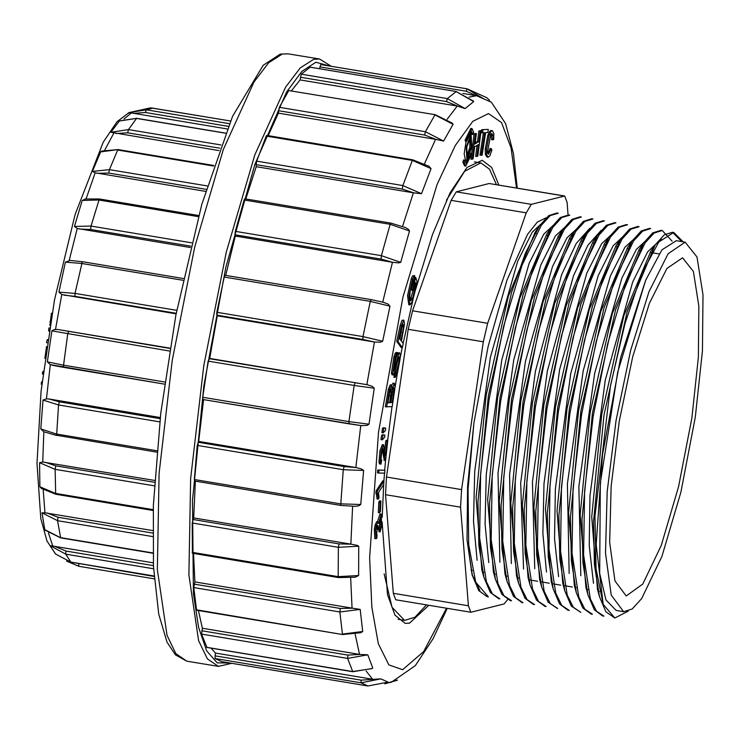 <?xml version="1.0" encoding="UTF-8"?>
<svg xmlns="http://www.w3.org/2000/svg" width="740" height="740" viewBox="0 0 740 740"><rect width="100%" height="100%" fill="white"/><g stroke="black" fill="none" stroke-linecap="round" stroke-linejoin="round"><path stroke-width="1.11" d="M380.175 518.675L378.852 531.681L380.101 531.884L381.544 526.491L381.276 514.134L378.501 523.485L377.909 521.941L376.309 525.409L375.587 529.488L376.077 538.739L376.845 538.202L377.067 534.687L376.059 534.521M376.827 526.713L376.854 529.368L378.103 529.581L378.825 528.443L380.924 517.806L381.128 524.947L380.064 528.906L380.101 531.884M377.825 521.941L376.651 521.728L375.05 525.206L374.338 529.276L374.829 538.535L376.077 538.739M381.276 514.134L380.018 513.93L377.372 521.848M378.825 502.293L378.344 512.635L379.601 512.848L380.425 511.368L380.915 501.017L379.657 500.813L378.825 502.293L380.082 502.497L379.601 512.848M376.595 494.968L377.021 498.936L378.269 499.139L379.056 497.946L378.556 492.424L383.736 484.571L383.968 481.074L382.719 480.861L376.077 490.935L375.92 493.201L376.595 494.968L377.844 495.18L378.269 499.139M377.724 469.983L377.474 472.869L378.723 473.082L384.671 473.147L384.93 470.242L377.724 469.983L378.973 470.196L378.723 473.082M387.769 440.402L387.029 441.142L385.475 455.896L383.598 444.805L381.193 451.012L380.203 462.472L380.887 464.147L381.729 460.188L380.98 459.485L381.84 451.141L383.033 448.69L385.179 460.391L385.67 460.289L387.769 440.402L386.521 440.198L385.771 440.929L384.791 450.29M382.321 449.596L384.236 460.234M383.598 444.805L382.349 444.592L379.935 450.808L378.954 462.269L379.639 463.934L380.887 464.147M381.581 435.379L381.045 439.653L382.303 439.865L384.569 437.368L384.856 435.074L382.571 434.704L381.581 435.379L382.83 435.592L382.303 439.865M382.441 428.442L381.914 432.724L383.163 432.937L385.429 430.449L385.707 428.192L383.431 427.766L382.441 428.442L383.699 428.654L383.163 432.937M391.534 384.976L390.285 384.772L388.269 389.425L385.401 406.778L392.163 406.621L394.697 389.804L394.957 386.428L394.291 383.311L391.978 389.231L391.534 384.976L389.527 389.638L386.65 406.982M394.291 383.311L393.042 383.098L391.728 385.133M398.065 358.78L393.948 377.206M397.306 352.629L396.094 352.425L395.086 353.507L393.819 357.235L391.46 373.08L392.006 374.838L393.264 375.041L395.058 371.258L398.509 357.522L399.017 356.893L399.332 358.031L399.156 360.861L395.049 377.382L393.8 377.178M395.049 377.382L397.556 372.47L400.026 359.15L400.22 354.784L399.637 352.915L398.379 352.712L397.001 354.978M396.474 356.699L393.671 368.464M396.751 341.408L401.108 347.384L402.357 347.587L403.198 343.591L401.432 341.168L404.53 324.055L403.837 320.124L401.404 325.702L400.155 325.498L396.751 341.408L398 341.621L402.357 347.587M403.837 320.124L402.07 320.207L400.155 325.498M415.825 284.262L412.569 298.451L410.839 300.93L409.692 296.657L410.339 290.062L413.382 279.711L414.187 279.378L411.44 289.22L411.838 290.441L413.087 290.654L415.205 282.319L415.825 284.262L414.752 284.086M414.187 279.378L414.714 275.567L412.596 275.891L411.283 278.758L407.592 295.667L408.73 304.732L409.979 304.936L412.374 301.578L415.917 288.202L416.971 281.293L415.741 277.426L414.613 277.241M414.354 285.649L410.275 300.32M471.121 153.291L466.237 163.355L464.812 160.164L463.555 159.96L462.861 162.162L464.526 165.889L465.775 166.093L471.51 154.309L470.464 153.18M467.689 159.877L465.654 162.967M491.277 148.666L488.529 154.253L487.521 152.431L490.713 134.44L491.897 133.579L492.905 135.476L492.785 139.851L493.71 139.499L493.848 133.561L492.368 130.684L491.12 130.471L489.677 131.322L487.827 135.263L485.283 148.999L485.338 154.355L486.911 157L488.16 157.213L489.871 155.788L491.924 149.952L491.277 148.666L490.028 148.463L487.938 153.772M491.23 133.801L491.536 139.647L492.785 139.851M471.075 134.264L466.191 146.881L466.977 160.386L471.713 147.204L471.075 134.264L468.864 134.578M466.089 141.275L464.193 153.8L465.469 160.192L466.727 160.404M476.893 156.519L477.855 155.927L481.102 130.592L480.14 131.184L478.808 141.581L475.043 143.884L476.375 133.487L474.164 133.866L470.908 159.202L473.128 158.822L474.654 146.881L478.419 144.578L476.893 156.519L475.644 156.306L477.041 145.429M481.102 130.592L478.891 130.971L477.559 141.377L475.173 142.829M483.433 132.849L479.973 155.104L482.11 155.233L485.616 132.654L487.836 132.469L488.308 129.445L481.74 129.703L481.268 132.719L484.728 132.738L481.231 155.308M470.899 131.489L471.741 134.282L472.99 134.495L473.693 132.294L472.028 128.566L466.293 140.35L465.044 140.138L465.423 141.164L466.681 141.368L471.565 131.304L472.99 134.495M472.028 128.566L470.779 128.353L465.044 140.138M382.099 521.913L387.519 594.609L394.984 615.116L405.113 623.339L409.516 623.145L428.867 605.311M498.862 185.037L491.665 167.416L482.24 160.284L467.07 167.462L449.994 192.955L432.401 234.673L415.723 289.211M412.929 300.061L403.078 343.425M402.236 347.569L400.081 358.641M397.51 372.655L394.846 388.371M392.034 406.63L387.658 440.383M385.586 460.373L384.726 470.205M384.486 473.147L383.894 481.055M383.644 484.7L382.192 517.306M214.979 655.779L361.065 680.115L380.86 678.848L361.083 682.872L367.863 686.026L221.778 661.69L214.998 658.545L215.46 653.059L211.067 648.111M372.914 679.283L215.46 653.059M206.904 647.315L201.539 634.051L202.399 628.241L198.413 610.528M201.779 630.785L347.865 655.122L359.853 654.465L202.399 628.241M196.304 609.769L342.611 634.541L196.526 610.213L193.751 587.606L194.935 581.955L193.547 553.428M194.232 584.11L340.326 608.437L352.388 608.169L194.935 581.955M192.104 552.29L338.189 576.617L338.439 577.552L192.354 553.224L192.252 522.976L193.677 517.935L195.397 481.185M192.946 519.526L339.031 543.863L351.13 544.15L193.677 517.935M194.787 480.898L194.324 479.483L197.182 445.397L198.718 441.373L203.583 399.618M198.024 442.279L344.109 466.607L356.171 467.588L198.718 441.373M349.003 423.826L202.964 399.517L202.797 397.25L208.134 361.157L209.661 358.475L217.255 315.814L374.708 342.037L362.878 339.512L216.792 315.185L216.848 312.262L224.211 277.075L225.145 275.317M209.05 358.613L367.114 384.689L209.661 358.475M361.074 425.593L349.049 423.844L348.892 421.578L368.973 424.242L367.012 425.398L361.074 425.593M217.255 315.814L216.792 315.185M244.126 199.967L244.783 198.801L390.877 223.138L390.211 224.294L244.126 199.967L235.311 231.38L381.405 255.716L400.664 262.293L398.657 262.885L392.746 262.312L381.091 259.065L234.996 234.737L235.311 231.38M225.737 275.373L235.292 236.088L392.746 262.312M235.292 236.088L234.996 234.737M266.261 136.077L266.724 135.466L412.818 159.794L412.346 160.404L266.261 136.077L256.715 161.181L402.8 185.518L421.55 193.704L413.716 192.881L402.255 189.024L256.17 164.696L256.715 161.181M245.736 198.968L256.262 166.657L413.716 192.881M256.262 166.657L256.17 164.696M288.813 90.576L435.175 114.691L288.813 90.576L279.313 107.346L425.408 131.674L443.611 141.062L435.916 139.37L424.668 135.059L278.573 110.723L279.313 107.346M268.121 135.697L278.462 113.146L435.916 139.37M278.462 113.146L278.573 110.723M291.486 90.752L300.098 79.883L301.282 74.231L310.143 67.192M300.098 79.883L457.551 106.116L446.498 101.537L300.412 77.21M319.569 68.728L320.836 64.519L467.31 88.911L486.883 97.782M462.87 93.462L476.875 95.802L465.996 91.177L319.902 66.85M397.491 680.097L384.828 683.797M367.863 686.026L387.751 682.206M380.86 678.848L388.01 682.049M359.853 654.465L367.743 654.826L347.624 658.378L201.539 634.051M206.608 647.269L352.693 671.596L372.146 668.553M367.743 654.826L372.803 668.026M352.388 608.169L360.167 609.399L339.836 611.934L193.751 587.606M340.326 608.437L339.836 611.934L342.398 634.097L362.72 631.516L360.87 632.728M360.167 609.399L362.72 631.516M351.13 544.15L357.244 545.334L358.743 546.24L338.346 547.304L192.252 522.976M339.031 543.863L338.346 547.304L338.189 576.617L358.586 575.489L354.821 577.302M358.743 546.24L358.586 575.489M356.171 467.588L361.314 468.901L363.581 470.464L343.268 469.724L197.182 445.397M194.324 479.483L340.409 503.81L360.722 504.486L358.845 505.762L355.052 506.354M363.581 470.464L360.722 504.486M367.114 384.689L372.164 386.308L374.292 388.223L354.22 385.485L208.134 361.157M374.292 388.223L368.973 424.242M383.061 302.17L388.019 304.02L390.008 306.157L370.305 301.402L224.211 277.075M216.848 312.262L362.933 336.589L382.654 341.269L380.656 342.195L374.708 342.037M390.008 306.157L382.654 341.269M405.409 227.522L408.369 229.308L409.461 230.936L390.211 224.294L381.405 255.716L381.091 259.065M409.461 230.936L400.664 262.293M428.83 166.176L431.069 168.646L412.346 160.404L402.8 185.518L402.255 189.024M431.069 168.646L421.55 193.704M452.168 123.034L453.084 124.329L434.898 114.913L425.408 131.674L424.668 135.059M453.084 124.329L443.611 141.062M472.777 100.529L473.72 101.584L456.053 91.492L309.968 67.164M301.282 74.231L447.367 98.559L465.062 108.632L457.551 106.116M473.72 101.584L465.062 108.632M489.612 100.289L486.938 97.828M320.836 64.519L466.921 88.846L484.163 99.049L476.875 95.802M517.251 188.099L513.505 153.652L505.642 123.562L491.314 102.25L484.163 99.049M466.293 140.35L466.681 141.368M488.308 129.445L481.74 129.703M482.989 129.907L482.517 132.932M476.375 133.487L475.413 134.07L472.166 159.405M475.413 134.07L474.164 133.866M480.14 131.184L478.891 130.971M478.808 141.581L477.559 141.377M467.384 157.602L471.112 147.232L470.612 137.048L466.764 146.973L467.384 157.602M466.635 157.056L469.789 147.482L469.909 137.399M492.368 130.684L490.925 131.526L489.075 135.476L486.532 149.212L486.587 154.567L488.16 157.213M464.812 160.164L464.11 162.365L462.861 162.162M464.11 162.365L465.775 166.093M415.741 277.426L412.698 289.423L413.087 290.654M412.698 289.423L411.44 289.22M414.714 275.567L412.532 278.971L408.841 295.88L409.979 304.936M402.282 325.433L399.914 339.087M402.551 332.667L400.914 340.465L399.36 338.328L401.802 326.941L403.078 324.324L403.504 326.886L402.551 332.667L401.302 332.464M401.404 325.702L398 341.621M395.697 373.506L394.448 373.293M399.637 352.915L398.786 353.831L393.893 371.082L393.634 369.066L395.623 358.317L396.723 356.578L397.389 352.647L396.335 353.711L395.068 357.448L392.718 373.293L393.264 375.041M390.054 390.591L387.982 402.551M389.61 402.726L387.936 402.838L389.721 391.913L390.979 389.009L391.201 392.108L389.61 402.726L388.352 402.523M393.773 392.043L392.154 402.56L390.257 402.69L392.885 388.482L393.606 387.566L393.93 388.139L393.773 392.043L392.514 391.839L390.905 402.357L390.304 402.394M392.154 402.56L390.905 402.357M392.746 388.842L392.514 391.839M384.68 427.979L383.699 428.654M384.856 435.074L382.571 434.704M383.82 434.917L382.83 435.592M387.029 441.142L385.771 440.929M381.729 460.188L381.118 460.086M385.179 460.391L383.93 460.178M384.93 470.242L378.973 470.196M383.968 481.074L377.326 491.147L376.077 490.935M377.326 491.147L377.169 493.413L375.92 493.201M377.169 493.413L377.844 495.18M380.915 501.017L380.082 502.497M380.064 528.906L378.815 528.693M377.067 534.687L376.438 535.205L377.65 525.4L378.103 529.581M628.269 611.175L614.848 618.002L605.912 611.786L599.483 596.708L594.442 564.657L593.554 521.154L603.988 414.863L627.113 311.753L655.113 245.042L664.27 234.848L672.521 232.24L681.827 241.573M672.105 241.138L662.217 230.529L654.169 232.98L645.225 242.729L626.04 282.384L607.707 343.564L593.119 416.759L584.628 490.953L583.62 554.806L590.354 598.873L596.394 611.138L603.923 616.179L602.674 615.967L594.34 609.779L587.93 594.775L582.907 562.752L582.001 519.23L592.435 412.957L615.551 309.801L643.55 243.118L652.708 232.924L660.959 230.316L662.115 230.51M592.37 614.255L591.112 614.043L582.796 607.938L576.368 592.86L571.336 560.846L570.448 517.352L580.909 410.793L604.043 307.72L631.997 241.194L641.173 230.991L649.405 228.401L650.663 228.605L642.607 231.121L633.634 240.898L614.468 280.506L596.144 341.575L581.575 414.752L573.074 488.974L572.066 552.928L578.782 596.893L584.831 609.14L592.379 614.219M580.604 612.295L571.243 606.032L564.814 590.936L559.782 558.977L558.885 515.512L569.356 408.896L592.444 305.925L620.444 239.27L629.62 229.067L637.843 226.477L639.101 226.681L631.044 229.15L622.053 238.974L602.869 278.693L584.554 339.78L570.004 412.92L561.521 487.096L560.513 551.134L567.256 595.062L573.269 607.272L580.817 612.332M567.996 610.195L559.671 604.053L553.261 589.003L548.22 556.98L547.332 513.412L557.775 407.074L580.909 303.937L608.881 237.346L618.067 227.134L626.29 224.553L627.548 224.756L619.491 227.217L610.537 236.994L591.352 276.658L573.038 337.69L558.423 411.125L549.959 485.255L548.951 549.182L555.694 593.119L561.734 605.376L569.254 610.408L567.996 610.195M557.387 608.428L548.109 602.138L541.699 587.079L536.676 555.093L535.779 511.599L546.194 405.317L569.291 302.197L597.328 235.431L606.467 225.238L614.737 222.62L615.995 222.823L607.929 225.293L598.984 235.061L579.809 274.707L561.438 335.942L546.888 409.109L538.405 483.312L537.397 547.295L544.14 591.214L550.172 603.433L557.701 608.484M544.89 606.337L536.555 600.223L530.145 585.164L525.113 553.168L524.216 509.684L534.668 403.235L557.766 300.19L585.765 233.498L594.932 223.295L603.174 220.696L604.432 220.899L596.394 223.351L587.421 233.137L568.246 272.801L549.931 333.823L535.353 407.019L526.852 481.315L525.835 545.315L532.578 589.271L538.6 601.49L546.148 606.55L544.89 606.347M533.337 604.413L525.012 598.299L518.583 583.24L513.551 551.245L512.663 507.816L523.125 401.219L546.25 298.127L574.212 231.565L583.407 221.343L591.621 218.772L592.879 218.975M521.774 602.48L513.458 596.357L507.029 581.307L501.998 549.173L501.1 505.79L511.553 399.341L534.65 296.37L562.659 229.65L571.844 219.429L580.058 216.848L581.326 217.051L573.278 219.512L564.333 229.252L545.177 268.824L526.871 329.818L512.265 402.976L503.737 477.393L502.719 541.338L509.462 585.368L515.502 597.624L523.032 602.702L521.774 602.499M511.47 600.778L510.221 600.566L501.877 594.423L495.476 579.355L490.435 547.406L489.556 503.857L500.018 397.426L523.143 294.27L551.096 227.735L560.273 217.514L568.505 214.924L569.763 215.127M498.658 598.641L490.333 592.49L483.914 577.459L478.882 545.436L477.985 501.951L488.428 395.576L511.497 292.605L525.465 252.969L539.543 225.802L548.701 215.599L556.952 213L558.21 213.203L550.172 215.654L541.218 225.395L522.024 265.077L503.7 326.146L489.057 399.73L480.602 473.887L479.622 537.73L486.384 581.603L492.396 593.804L499.916 598.854L498.658 598.651M487.114 596.671L478.762 590.585L472.37 575.507L467.06 539.876L472.046 574.416L479.853 590.548M599.483 596.708L597.421 589.271L591.713 516.788L601.722 414.428L623.876 315.481L650.747 251.424L655.113 245.042M587.921 594.775L585.867 587.31L580.16 514.67L590.15 412.55L612.322 313.519L639.184 249.5L643.55 243.118M574.314 585.396L568.598 512.746L578.615 410.506L600.778 311.586L627.631 247.567L631.997 241.194M562.761 583.435L557.044 510.961L567.034 408.739L589.225 309.607L616.068 245.671L620.444 239.27M553.252 589.003L551.198 581.566L545.482 508.926L555.481 406.778L577.635 307.822L604.515 243.756M541.699 587.079L539.636 579.642L533.938 506.965L543.928 404.845L566.109 305.777L592.962 241.832M530.145 585.164L528.082 577.718L522.366 505.152L532.384 402.8L554.565 303.807L581.399 239.889L585.765 233.498M518.583 583.24L516.538 575.72L510.813 503.098L520.849 400.747L543.04 301.772L569.846 237.947L574.212 231.565M507.029 581.307L504.967 573.87L499.25 501.285L509.259 399.064L531.385 300.172L558.293 236.023L562.65 229.65M495.467 579.365L493.413 571.937L487.697 499.417L497.65 397.445L519.887 298.072L546.731 234.099L551.096 227.726M483.914 577.459L481.851 570.013L476.135 497.447L486.152 395.179L508.343 296.074L535.177 232.175L539.543 225.802M506.641 576.09L505.957 577.182M545.685 219.743L532.282 232.184L517.612 261.387L490.38 357.383L474.738 471.473L473.526 521.441L477.143 560.31M557.229 221.686L543.835 234.118L529.137 263.421L501.84 359.751L486.236 474.229L485.107 524.114L488.761 562.567M568.773 223.619L555.5 235.884L540.866 264.901L513.754 359.927L498.002 473.026L499.898 562.215M580.336 225.552L567.043 237.855L552.53 266.567L525.465 361.111L509.601 474.34L511.368 563.584M589.669 228.355L576.183 243.58L561.679 274.605L535.344 371.304L520.72 483.054L523.578 569.041M601.241 230.26L587.884 245.218L573.546 275.779L547.313 371.184L532.449 482.045L534.706 568.644M615.042 231.278L601.62 243.747L586.857 273.171L559.597 369.51L544.029 483.59L542.883 533.494L546.518 572.02M626.595 233.202L613.053 245.856L598.207 275.641L570.744 373.496L555.379 488.909L554.547 538.748L558.617 576.599M638.232 235.107L624.949 247.271L610.408 275.946L583.25 370.768L567.386 483.868L569.19 573.472M649.711 237.05L636.409 249.334L621.85 278.175L594.692 373.228L578.911 486.467L580.798 575.683M661.255 239.011L647.639 251.739L632.691 281.894L605.209 380.24L589.984 495.754L589.271 545.584L593.462 583.268M676.369 240.685L661.921 249.87L645.668 280.284L620.657 357.476L602.545 454.453L596.199 544.529L603.202 604.358L596.042 568.847L594.969 516.159L610.472 385.586L625.023 323.436L641.793 273.634L658.748 241.999L673.779 232.453L683.085 241.776M546.212 217.708L537.314 222.13L527.5 234.441L506.965 280.072L488.095 346.551L473.887 423.206L468.069 489.362L468.661 544.723L475.691 582.177L488.363 596.93L487.105 596.727M569.763 215.137L561.725 217.579L552.734 227.383L533.549 267.085L515.197 328.292L500.647 401.496L492.165 475.746L491.175 539.627L497.909 583.49L503.931 595.691L511.488 600.713M592.87 219.022L584.85 221.427L575.877 231.195L556.702 270.831L538.387 331.853L523.8 405.058L515.299 479.354L514.282 543.308L521.006 587.292L527.037 599.557L534.585 604.626L533.327 604.423M473.887 423.206L467.569 486.291L467.06 539.876M614.848 618.002L603.202 604.358M623.616 611.684L611.277 595.173L605.496 553.039L607.161 491.712L616.013 420.514L630.711 350.288L649.017 291.726L668.137 253.746L685.166 242.128L696.969 256.983L703 294.909L702.427 350.76L695.332 416.944L680.874 492.193L661.921 556.369L641.691 598.586L632.182 609.038L623.616 611.684L616.106 610.435L606.005 599.974L599.668 573.417L600.279 483.063L617.706 371.989L645.668 280.284M426.425 604.904L414.937 617.262L404.586 620.361L391.996 607.235L384.162 573.898M446.387 200.263L464.609 171.264L480.769 162.929L489.556 169.22L496.42 184.63M470.825 612.295L395.752 599.798L393.338 593.304L468.411 605.81L470.825 612.295L504.162 603.923L507.548 599.696M568.07 214.859L567.09 202.483L564.676 195.998L531.338 204.37L526.223 212.88L487.632 323.278L483.312 341.778L461.566 489.566L460.567 507.215L385.494 494.709L393.338 593.304M385.494 494.709L386.493 477.06L461.566 489.566M483.312 341.778L408.23 329.272L386.493 477.06M408.23 329.272L412.559 310.772L487.632 323.278M526.223 212.88L451.15 200.374L412.559 310.772M451.15 200.374L456.266 191.863L531.338 204.37M564.176 196.017L489.103 183.52L456.266 191.863M489.103 183.52L564.676 195.998M691.863 417.786L678.626 486.652L661.283 545.389L642.773 584.027L626.225 596.005L614.931 580.9L609.64 542.346L611.166 486.217L619.269 421.051L632.719 356.782L649.47 303.197L666.971 268.435L682.558 257.798L693.362 271.395L698.875 306.101L698.357 357.216L691.863 417.786M460.567 507.215L468.411 605.81M569.994 239.048L569.902 237.873M153.615 568.755L65.758 554.13L70.892 562.123L55.481 553.992L49.904 545.519L153.337 562.844M45.455 530.469L44.816 529.701L41.949 512.857L44.992 512.829L152.819 530.626M41.616 488.668L39.905 486.781L39.572 462.722L42.781 462.056L154.651 480.464M42.781 462.056L43.854 431.772L40.774 428.95L43.003 400.026L46.389 398.842L48.71 398.962L160.293 417.545M164.548 384.171L50.274 364.617L47.332 361.869L51.902 330.91L54.261 329.578L57.822 329.485L170.034 348.17M176.12 313.871L61.79 294.557L58.941 292.087L65.407 262.136L70.18 260.434M190.411 247.549L77.275 228.457L74.463 226.449L82.196 200.429L86.081 198.82M205.554 191.355L95.21 172.772L92.371 171.384L100.612 151.839L101.843 151.062L118.076 149.563L100.612 151.839M218.929 150.608L110.926 132.266L119.519 120.777M227.208 128.954L131.341 112.942L128.307 112.942M152.088 107.994L230.519 121.036L150.498 107.846L128.769 112.683L146.289 109.825L229.4 123.672M228.299 126.318L145.382 112.508L133.57 113.359M169.562 351.019L51.902 330.91M47.332 361.869L63.113 365.07L164.853 382.016M57.822 329.485L169.996 348.411M182.919 280.303L81.539 263.412L65.407 262.136M58.941 292.087L75.055 293.429L176.786 310.375M176.24 313.261L74.981 296.398L64.029 295.204M198.357 216.589L98.753 200.004L82.196 200.429M74.463 226.449L91.011 226.089L191.558 242.831M190.744 246.152L90.65 229.474L79.504 229.076M92.371 171.384L109.409 169.617L207.209 185.906M206.173 189.32L108.799 173.105L97.43 173.345M225.497 133.219L136.41 118.382L118.872 121.12M110.926 132.266L128.455 129.555L220.992 144.975M219.817 148.148L127.659 132.802L116.06 133.478M66.582 561.068L78.866 566.322L154.272 578.884L78.856 566.322L66.628 561.077M74.148 562.696L154.096 576.46M55.075 546.481L65.897 551.041L65.758 554.13L49.904 545.519M152.801 536.555L57.563 520.701L41.949 512.857M44.816 529.701L60.44 537.573L153.004 552.993M47.268 513.042L57.979 517.26L152.81 533.05M154.327 485.838L55.093 469.308L39.572 462.722M39.905 486.781L55.426 493.423L153.245 509.712M45.075 462.213L55.741 465.849L154.54 482.304M159.812 421.856L58.58 404.993L43.003 400.026M40.774 428.95L56.351 433.982L156.908 450.725M48.71 398.962L59.404 401.848L160.173 418.637M49.895 325.378L51.421 313.214L51.985 313.307M49.969 321.752L50.496 321.835M48.933 331.252L48.877 327.959L49.451 328.051M47.462 340.631L46.898 340.539L46.555 342.713L47.129 342.805M46.898 340.539L47.638 339.466M48.516 330.271L49.071 330.364M44.9 358.456L46.565 346.588M41.745 384.356L41.209 384.264L41.449 382.173L41.977 382.266M41.449 382.173L42.041 381.664M43.17 371.943L42.624 371.859L42.384 373.95L42.92 374.033M42.624 371.859L43.244 371.314M516.501 187.969L511.053 147.917L501.526 122.599L488.511 113.562L472.777 121.351L455.285 145.493L437.1 184.528L402.976 297.073L378.556 432.188L369.649 557.683L371.832 607.188L378.371 643.671L388.851 664.918L402.643 669.663L423.604 651.561L446.507 608.243M282.273 54.057L268.694 62.669L253.987 81.983L223.323 149.545L194.694 247.031L172.226 360.408L159.137 473.36L157.324 569.634L167.037 635.383L175.843 653.633L186.887 661.144L175.5 654.928L167.101 642.191L158.73 614.08L153.495 566.304L153.402 505.337L160.793 413.281L175.861 315.231L201.807 204.194L232.564 116.347L263.144 65.342L280.284 54.122L288.045 53.789L282.273 54.057M186.887 661.144L218.42 666.389L207.376 658.887L198.57 640.637L188.857 574.888L190.67 478.604L203.759 365.653L226.227 252.285L254.856 154.799L285.52 87.228L300.227 67.913L313.806 59.302L319.569 59.043L331.159 66.23M361.065 680.115L361.083 682.872L214.998 658.545M347.865 655.122L347.624 658.378L352.823 671.726L206.738 647.389M344.109 466.607L343.268 469.724L340.65 505.374L194.555 481.046M355.144 382.95L354.22 385.485L348.892 421.578L202.797 397.25M371.23 299.654L370.305 301.402L362.933 336.589L362.878 339.512M456.238 91.529L447.367 98.559L446.498 101.537M467.31 88.911L465.996 91.177M469.077 97.088L476.579 95.747M447.108 119.205L457.264 106.061M424.529 163.651L435.62 139.324M402.542 226.329L413.42 192.835M382.784 302.05L392.45 262.265M366.818 384.643L374.421 341.982M355.875 467.541L360.778 425.565M350.834 544.104L352.619 506.391M352.092 608.123L350.668 577.922M359.557 654.419L355.172 634.346M372.618 679.237L366.134 670.949M329.356 65.934L315.925 62.28L301.864 71.419L286.602 92.075L254.911 164.243L225.82 267.482L203.861 385.679L192.474 500.351L193.445 593.573L198.588 627.4L206.608 650.784L217.19 662.827L229.909 663.049M492.905 135.476L491.656 135.272M490.925 131.526L489.677 131.322M489.075 135.476L487.827 135.263M486.532 149.212L485.283 148.999M486.587 154.567L485.338 154.355M415.159 288.517L413.91 288.304M412.569 298.451L411.32 298.248M413.845 276.094L412.596 275.891M412.532 278.971L411.283 278.758M403.504 326.886L402.255 326.682M403.319 320.42L402.07 320.207M398.786 353.831L397.537 353.618M396.335 353.711L395.086 353.507M395.068 357.448L393.819 357.235M392.718 373.293L391.46 373.08M399.332 358.031L398.37 357.864M399.156 360.861L397.898 360.648M396.548 372.581L395.289 372.368M390.655 396.02L389.407 395.808M391.293 389.776L390.406 389.629M391.201 392.108L389.952 391.904M393.356 394.836L392.108 394.624M393.93 388.139L393.107 388M393.985 389.693L392.736 389.481M389.527 389.638L388.269 389.425M380.203 462.472L378.954 462.269M383.524 449.596L382.404 449.411M376.309 525.409L375.05 525.206M375.587 529.488L374.338 529.276M377.927 525.909L377.224 525.798M381.128 524.947L379.879 524.734M48.498 532.994L52.818 546.194M43.179 489.714L44.992 512.829M50.274 364.617L46.389 398.842M61.79 294.557L55.481 329.374M77.275 228.457L69.153 260.452M95.21 172.772L86.099 198.764M113.84 132.978L104.812 150.063M131.341 112.942L124.079 118.955M153.171 108.151L146.289 109.825L145.382 112.508M68.607 331.529L67.692 334.045L63.279 367.318L51.967 365.162M63.325 367.318L164.548 384.18M183.307 278.499L82.344 261.683L75.055 293.429L74.981 296.398M70.032 260.425L82.455 261.766M198.644 215.516L99.373 198.977L91.011 226.089L90.65 229.474M213.583 166.01L117.669 150.035L109.409 169.617L108.799 173.105M225.552 133.08L136.613 118.27L128.455 129.555L127.659 132.802M78.866 566.322L78.727 563.908M65.897 551.041L153.458 565.628M71.058 562.15L154.059 575.97M57.979 517.26L57.563 520.701L60.634 537.897L45.233 530.247M55.741 465.849L55.093 469.308L55.676 494.237L41.31 488.437M59.404 401.848L58.58 404.993L56.592 435.462L43.614 431.661M56.832 435.286L156.787 452.149M288.045 53.789L319.569 59.043M202.964 399.517L361.592 425.667M225.043 275.252L371.129 299.589L384.254 302.438M310.06 67.146L456.145 91.473L473.545 101.241M231.713 663.345L218.42 666.389M384.791 683.816L397.297 680.208M372.248 668.498L352.823 671.726M361.028 632.672L342.611 634.541M355.2 577.228L338.439 577.552M355.311 506.345L340.65 505.374M390.877 223.138L405.696 227.652M412.818 159.794L429.034 166.306M435.175 114.691L452.251 123.108M386.308 683.057L391.312 682.28L415.344 665.667L433.094 638.74L447.256 608.373M395.123 377.409L393.874 377.197M397.352 352.629L396.094 352.425M385.327 460.474L384.069 460.262M377.909 521.941L376.651 521.728M576.368 592.86L574.305 585.396M564.814 590.936L562.742 583.444M608.881 237.346L604.497 243.747M597.319 235.431L592.943 241.823M472.351 575.516L472.046 574.416M595.7 242.248L595.534 241.647M630.369 248.02L630.156 247.253M653.485 251.868L653.318 251.276M672.521 232.24L673.779 232.453M685.166 242.128L676.369 240.657M480.769 162.929L474.294 161.847M404.586 620.361L398.111 619.278M659.053 253.885L650.09 252.396M640.23 250.749L638.971 250.536M628.676 248.825L627.409 248.612M617.114 246.901L615.856 246.688M605.561 244.977L604.293 244.764M593.998 243.053L592.768 242.84M582.445 241.129L581.187 240.916M570.882 239.196L569.199 238.918M559.329 237.272L558.071 237.068M547.776 235.348L546.518 235.144M536.213 233.424L534.521 233.146M599.409 591.547L598.151 591.334M587.856 589.614L586.598 589.41M576.303 587.69L575.035 587.486M572.307 587.033L563.482 585.562M560.754 585.109L551.929 583.638M549.228 583.185L540.376 581.714M537.638 581.252L528.813 579.781M518.509 578.07L517.251 577.857M506.955 576.146L505.707 575.933M495.402 574.221L494.154 574.009M483.84 572.298L482.582 572.085M472.286 570.374L471.038 570.161M55.676 554.195L46.944 541.042L40.82 518.583L37 463.296L41.024 391.275L54.473 299.95L75.073 214.508L103.193 142.154L117.031 121.712L129.222 112.452M84.998 198.958L99.373 198.977M213.749 165.501L118.076 149.563M119.085 120.972L136.613 118.27M154.059 576.007L70.966 562.169M153.013 553.279L60.634 537.897M153.226 510.48L55.676 494.237"/></g></svg>
